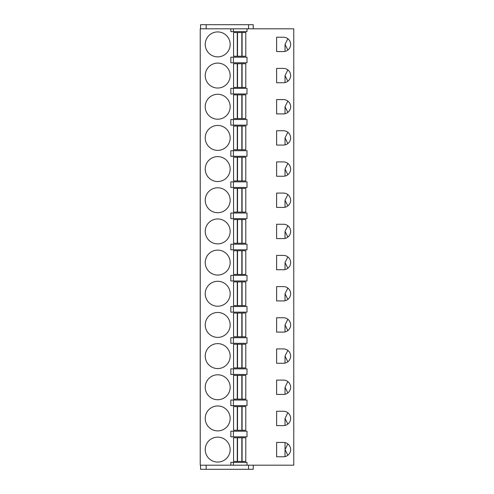 <?xml version="1.0" encoding="UTF-8"?>
<svg xmlns="http://www.w3.org/2000/svg" width="494" height="494" viewBox="0 0 494 494"><rect width="100%" height="100%" fill="white"/><g stroke="black" fill="none" stroke-linecap="round" stroke-linejoin="round"><path stroke-width="0.74" d="M293.757 28.813L200.243 28.813L200.243 465.187L293.757 465.187L293.757 28.813M200.558 28.813L200.558 24.7L253.237 24.7L253.237 28.813M200.558 465.187L200.558 469.3L253.237 469.3L253.237 465.187M248.556 28.813L248.556 24.7M248.556 465.187L248.556 469.3M206.171 465.187L206.171 469.3M230.834 28.813L230.834 31.622L247 31.622L247 28.813M247 465.187L247 462.378L230.834 462.378L230.834 465.187M233.421 88.346L230.834 88.346L230.834 93.959L247 93.959L247 88.346L233.421 88.346L233.421 93.959M233.421 119.517L230.834 119.517L230.834 125.13L247 125.13L247 119.517L233.421 119.517L233.421 125.13M233.421 150.689L230.834 150.689L230.834 156.295L247 156.295L247 150.689L233.421 150.689L233.421 156.295M233.421 181.854L230.834 181.854L230.834 187.467L247 187.467L247 181.854L233.421 181.854L233.421 187.467M233.421 213.025L230.834 213.025L230.834 218.638L247 218.638L247 213.025L233.421 213.025L233.421 218.638M233.421 244.197L230.834 244.197L230.834 249.803L247 249.803L247 244.197L233.421 244.197L233.421 249.803M233.421 275.362L230.834 275.362L230.834 280.975L247 280.975L247 275.362L233.421 275.362L233.421 280.975M233.421 306.533L230.834 306.533L230.834 312.146L247 312.146L247 306.533L233.421 306.533L233.421 312.146M233.421 337.705L230.834 337.705L230.834 343.311L247 343.311L247 337.705L233.421 337.705L233.421 343.311M233.421 368.87L230.834 368.87L230.834 374.483L247 374.483L247 368.87L233.421 368.87L233.421 374.483M233.421 400.041L230.834 400.041L230.834 405.654L247 405.654L247 400.041L233.421 400.041L233.421 405.654M233.421 431.213L230.834 431.213L230.834 436.82L247 436.82L247 431.213L233.421 431.213L233.421 436.82M217.7 437.134A12.467 12.467 0 0 0 205.232 449.602A12.467 12.467 0 0 0 217.7 462.069A12.467 12.467 0 0 0 230.167 449.602A12.467 12.467 0 0 0 217.7 437.134M283.47 456.771A7.169 7.169 0 0 0 290.639 449.602A7.169 7.169 0 0 0 283.47 442.433L276.609 442.433L276.609 456.771L283.47 456.771M283.47 425.6A7.169 7.169 0 0 0 290.639 418.43A7.169 7.169 0 0 0 283.47 411.261L276.609 411.261L276.609 425.6L283.47 425.6M217.7 405.963A12.467 12.467 0 0 0 205.232 418.43A12.467 12.467 0 0 0 217.7 430.898A12.467 12.467 0 0 0 230.167 418.43A12.467 12.467 0 0 0 217.7 405.963M283.47 394.428A7.169 7.169 0 0 0 290.639 387.265A7.169 7.169 0 0 0 283.47 380.096L276.609 380.096L276.609 394.428L283.47 394.428M217.7 374.792A12.467 12.467 0 0 0 205.232 387.265A12.467 12.467 0 0 0 217.7 399.732A12.467 12.467 0 0 0 230.167 387.265A12.467 12.467 0 0 0 217.7 374.792M283.47 363.263A7.169 7.169 0 0 0 290.639 356.094A7.169 7.169 0 0 0 283.47 348.925L276.609 348.925L276.609 363.263L283.47 363.263M217.7 343.626A12.467 12.467 0 0 0 205.232 356.094A12.467 12.467 0 0 0 217.7 368.561A12.467 12.467 0 0 0 230.167 356.094A12.467 12.467 0 0 0 217.7 343.626M283.47 332.091A7.169 7.169 0 0 0 290.639 324.922A7.169 7.169 0 0 0 283.47 317.753L276.609 317.753L276.609 332.091L283.47 332.091M217.7 312.455A12.467 12.467 0 0 0 205.232 324.922A12.467 12.467 0 0 0 217.7 337.39A12.467 12.467 0 0 0 230.167 324.922A12.467 12.467 0 0 0 217.7 312.455M283.47 300.92A7.169 7.169 0 0 0 290.639 293.757A7.169 7.169 0 0 0 283.47 286.588L276.609 286.588L276.609 300.92L283.47 300.92M217.7 281.284A12.467 12.467 0 0 0 205.232 293.757A12.467 12.467 0 0 0 217.7 306.224A12.467 12.467 0 0 0 230.167 293.757A12.467 12.467 0 0 0 217.7 281.284M283.47 269.755A7.169 7.169 0 0 0 290.639 262.586A7.169 7.169 0 0 0 283.47 255.417L276.609 255.417L276.609 269.755L283.47 269.755M217.7 250.118A12.467 12.467 0 0 0 205.232 262.586A12.467 12.467 0 0 0 217.7 275.053A12.467 12.467 0 0 0 230.167 262.586A12.467 12.467 0 0 0 217.7 250.118M283.47 238.583A7.169 7.169 0 0 0 290.639 231.414A7.169 7.169 0 0 0 283.47 224.245L276.609 224.245L276.609 238.583L283.47 238.583M217.7 218.947A12.467 12.467 0 0 0 205.232 231.414A12.467 12.467 0 0 0 217.7 243.882A12.467 12.467 0 0 0 230.167 231.414A12.467 12.467 0 0 0 217.7 218.947M283.47 207.412A7.169 7.169 0 0 0 290.639 200.243A7.169 7.169 0 0 0 283.47 193.08L276.609 193.08L276.609 207.412L283.47 207.412M217.7 187.776A12.467 12.467 0 0 0 205.232 200.243A12.467 12.467 0 0 0 217.7 212.716A12.467 12.467 0 0 0 230.167 200.243A12.467 12.467 0 0 0 217.7 187.776M283.47 176.247A7.169 7.169 0 0 0 290.639 169.078A7.169 7.169 0 0 0 283.47 161.909L276.609 161.909L276.609 176.247L283.47 176.247M217.7 156.61A12.467 12.467 0 0 0 205.232 169.078A12.467 12.467 0 0 0 217.7 181.545A12.467 12.467 0 0 0 230.167 169.078A12.467 12.467 0 0 0 217.7 156.61M283.47 145.075A7.169 7.169 0 0 0 290.639 137.906A7.169 7.169 0 0 0 283.47 130.737L276.609 130.737L276.609 145.075L283.47 145.075M217.7 125.439A12.467 12.467 0 0 0 205.232 137.906A12.467 12.467 0 0 0 217.7 150.374A12.467 12.467 0 0 0 230.167 137.906A12.467 12.467 0 0 0 217.7 125.439M283.47 113.904A7.169 7.169 0 0 0 290.639 106.735A7.169 7.169 0 0 0 283.47 99.572L276.609 99.572L276.609 113.904L283.47 113.904M217.7 94.268A12.467 12.467 0 0 0 205.232 106.735A12.467 12.467 0 0 0 217.7 119.208A12.467 12.467 0 0 0 230.167 106.735A12.467 12.467 0 0 0 217.7 94.268M283.47 82.739A7.169 7.169 0 0 0 290.639 75.57A7.169 7.169 0 0 0 283.47 68.4L276.609 68.4L276.609 82.739L283.47 82.739M217.7 63.102A12.467 12.467 0 0 0 205.232 75.57A12.467 12.467 0 0 0 217.7 88.037A12.467 12.467 0 0 0 230.167 75.57A12.467 12.467 0 0 0 217.7 63.102M283.47 51.567A7.169 7.169 0 0 0 290.639 44.398A7.169 7.169 0 0 0 283.47 37.229L276.609 37.229L276.609 51.567L283.47 51.567M217.7 31.931A12.467 12.467 0 0 0 205.232 44.398A12.467 12.467 0 0 0 217.7 56.866A12.467 12.467 0 0 0 230.167 44.398A12.467 12.467 0 0 0 217.7 31.931M233.421 57.181L230.834 57.181L230.834 62.787L247 62.787L247 57.181L233.421 57.181L233.421 62.787M233.421 462.378L233.421 465.187M233.421 28.813L233.421 31.622M287.854 455.27L285.026 449.602L285.026 442.605L285.026 456.598M285.026 449.602L287.854 443.927M287.854 424.105L285.026 418.43L287.854 412.762M287.854 392.934L285.026 387.265L287.854 381.59M287.854 361.762L285.026 356.094L287.854 350.419M287.854 330.597L285.026 324.922L287.854 319.254M287.854 299.426L285.026 293.757L287.854 288.082M287.854 268.254L285.026 262.586L287.854 256.911M287.854 237.089L285.026 231.414L287.854 225.746M287.854 205.918L285.026 200.243L287.854 194.574M287.854 174.746L285.026 169.078L287.854 163.403M287.854 143.581L285.026 137.906L287.854 132.238M287.854 112.41L285.026 106.735L287.854 101.066M287.854 81.238L285.026 75.57L287.854 69.895M287.854 50.073L285.026 44.398L287.854 38.73M285.026 44.398L285.026 51.395M285.026 75.57L285.026 82.566M285.026 106.735L285.026 113.737M285.026 137.906L285.026 144.903M285.026 169.078L285.026 176.074M285.026 200.243L285.026 207.245M285.026 231.414L285.026 238.411M285.026 262.586L285.026 269.582M285.026 293.757L285.026 300.753M285.026 324.922L285.026 331.919M285.026 356.094L285.026 363.09M285.026 387.265L285.026 394.261M285.026 418.43L285.026 425.427M237.268 461.445L245.784 461.445L245.784 437.758L233.563 437.758L233.563 461.445L237.268 461.445L237.268 437.758M242.085 461.445L242.085 437.758M237.268 430.274L245.784 430.274L245.784 406.587L233.563 406.587L233.563 430.274L237.268 430.274L237.268 406.587M242.085 430.274L242.085 406.587M237.268 399.109L245.784 399.109L245.784 375.415L233.563 375.415L233.563 399.109L237.268 399.109L237.268 375.415M242.085 399.109L242.085 375.415M237.268 367.937L245.784 367.937L245.784 344.25L233.563 344.25L233.563 367.937L237.268 367.937L237.268 344.25M242.085 367.937L242.085 344.25M237.268 336.766L245.784 336.766L245.784 313.079L233.563 313.079L233.563 336.766L237.268 336.766L237.268 313.079M242.085 336.766L242.085 313.079M237.268 305.601L245.784 305.601L245.784 281.907L233.563 281.907L233.563 305.601L237.268 305.601L237.268 281.907M242.085 305.601L242.085 281.907M237.268 274.429L245.784 274.429L245.784 250.742L233.563 250.742L233.563 274.429L237.268 274.429L237.268 250.742M242.085 274.429L242.085 250.742M237.268 243.258L245.784 243.258L245.784 219.571L233.563 219.571L233.563 243.258L237.268 243.258L237.268 219.571M242.085 243.258L242.085 219.571M237.268 212.093L245.784 212.093L245.784 188.399L233.563 188.399L233.563 212.093L237.268 212.093L237.268 188.399M242.085 212.093L242.085 188.399M237.268 180.921L245.784 180.921L245.784 157.234L233.563 157.234L233.563 180.921L237.268 180.921L237.268 157.234M242.085 180.921L242.085 157.234M237.268 149.75L245.784 149.75L245.784 126.063L233.563 126.063L233.563 149.75L237.268 149.75L237.268 126.063M242.085 149.75L242.085 126.063M237.268 118.585L245.784 118.585L245.784 94.891L233.563 94.891L233.563 118.585L237.268 118.585L237.268 94.891M242.085 118.585L242.085 94.891M237.268 87.413L245.784 87.413L245.784 63.726L233.563 63.726L233.563 87.413L237.268 87.413L237.268 63.726M242.085 87.413L242.085 63.726M237.268 56.242L245.784 56.242L245.784 32.555L233.563 32.555L233.563 56.242L237.268 56.242L237.268 32.555M242.085 56.242L242.085 32.555M206.171 28.813L206.171 24.7M237.521 461.445L237.521 437.758M241.832 461.445L241.832 437.758M237.521 430.274L237.521 406.587M241.832 430.274L241.832 406.587M237.521 399.109L237.521 375.415M241.832 399.109L241.832 375.415M237.521 367.937L237.521 344.25M241.832 367.937L241.832 344.25M237.521 336.766L237.521 313.079M241.832 336.766L241.832 313.079M237.521 305.601L237.521 281.907M241.832 305.601L241.832 281.907M237.521 274.429L237.521 250.742M241.832 274.429L241.832 250.742M237.521 243.258L237.521 219.571M241.832 243.258L241.832 219.571M237.521 212.093L237.521 188.399M241.832 212.093L241.832 188.399M237.521 180.921L237.521 157.234M241.832 180.921L241.832 157.234M237.521 149.75L237.521 126.063M241.832 149.75L241.832 126.063M237.521 118.585L237.521 94.891M241.832 118.585L241.832 94.891M237.521 87.413L237.521 63.726M241.832 87.413L241.832 63.726M237.521 56.242L237.521 32.555M241.832 56.242L241.832 32.555"/></g></svg>
